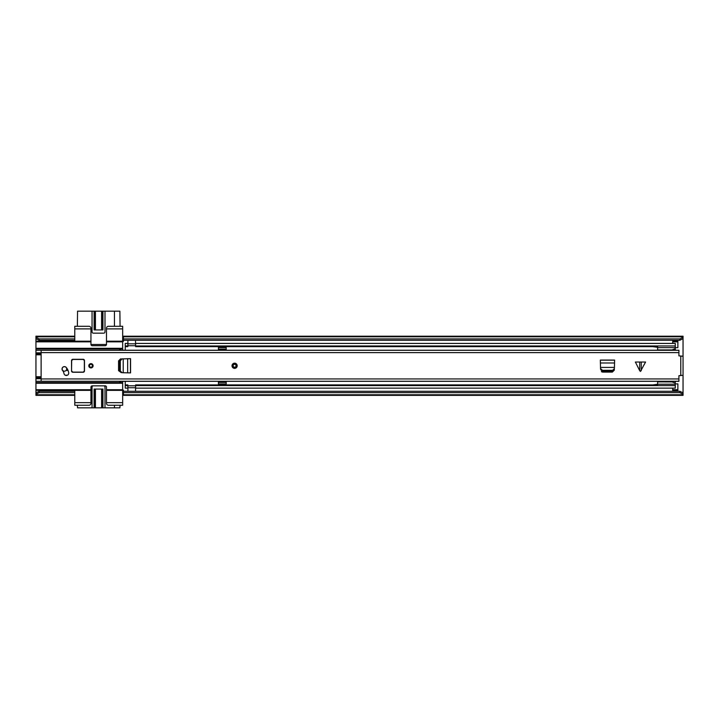 <?xml version="1.0" encoding="UTF-8"?>
<svg xmlns="http://www.w3.org/2000/svg" width="719" height="719" viewBox="0 0 719 719"><rect width="100%" height="100%" fill="white"/><g stroke="black" fill="none" stroke-linecap="round" stroke-linejoin="round"><path stroke-width="1.08" d="M122.661 341.345L123.434 341.345L123.434 340.267L679.815 340.267L679.815 338.91L683.05 337.337L683.05 338.694L679.815 340.267M35.95 392.853L39.186 391.289L39.186 392.646L35.95 394.21L35.95 390.363L74.776 390.363L74.776 405.246L89.012 405.246A1.941 1.941 0 0 0 90.954 403.305L90.954 402.658L74.776 402.658M35.95 341.183L35.95 337.337L39.186 338.91L74.776 338.91L74.776 341.183L35.95 341.183L35.95 348.949L122.661 348.949L122.661 341.183L106.484 341.183L106.484 344.419A1.294 1.294 0 0 1 105.19 345.713L92.248 345.713A1.294 1.294 0 0 1 90.954 344.419L90.954 341.183L74.776 341.183M123.434 392.646L679.815 392.646L679.815 391.289L683.05 392.853L683.05 395.351L123.434 395.351L123.434 390.201L122.661 390.201M683.05 392.853L683.05 356.238L678.907 355.851L678.907 350.234L41.127 350.234L41.127 381.322L678.907 381.322L678.907 375.704L683.05 375.318M681.109 356.238L683.05 356.067L683.05 338.694M675.285 347.654L677.873 347.654L677.873 341.831L672.696 341.831L672.696 343.421M672.696 388.134L672.696 389.716L677.873 389.716L677.873 383.892L675.285 383.892M123.434 336.789L683.05 336.789L683.05 336.204L123.434 336.204L123.434 340.267M123.434 338.91L679.815 338.91M683.05 336.789L683.05 337.337M35.95 394.21L35.95 394.767L74.776 394.767L74.776 392.646L39.186 392.646M39.186 391.289L74.776 391.289M35.95 394.767L35.95 395.351L74.776 395.351M74.776 336.204L35.95 336.204L35.95 337.337M35.95 336.789L74.776 336.789L74.776 338.91L74.776 328.889L90.954 328.889L90.954 328.241A1.941 1.941 0 0 0 89.012 326.3L74.776 326.3L74.776 328.889M39.186 338.91L39.186 340.267L74.776 340.267M123.434 391.289L679.815 391.289M683.05 394.21L679.815 392.646M39.186 340.267L35.95 338.694M677.873 389.716L677.873 391.01L672.696 391.01L677.873 390.633M672.696 390.633L672.696 389.716M672.696 341.831L672.696 340.923L677.873 340.923L677.873 341.831M677.873 340.923L672.696 340.923M90.954 402.658L90.954 387.128A1.294 1.294 0 0 1 92.248 385.833L105.19 385.833A1.294 1.294 0 0 1 106.484 387.128L106.484 403.305A1.941 1.941 0 0 0 108.425 405.246L122.661 405.246L122.661 381.304M74.776 390.363L90.954 390.363M62.805 367.247L63.703 366.726M35.95 348.949L35.95 354.809L41.127 354.809M41.127 376.747L35.95 376.747L35.95 390.363M90.954 341.183L90.954 328.889M77.364 405.246L77.562 407.835L94.728 407.835L94.728 389.069M114.447 405.246L114.447 407.835L119.875 407.835L120.073 405.246M119.156 381.304L120.379 382.598L120.891 381.304M120.891 350.243L120.379 348.949L119.156 350.243M35.95 376.747L35.95 354.809M122.661 341.183L122.661 326.3L108.425 326.3A1.941 1.941 0 0 0 106.484 328.241L106.484 341.183M120.073 326.3L119.875 311.165L114.447 311.165L114.447 326.3M94.728 329.931L94.728 311.165L77.562 311.165L77.364 326.3M122.661 402.658L106.484 402.658M106.484 390.363L122.661 390.363M122.661 382.598L35.95 382.598M122.661 350.243L122.661 348.949M122.661 328.889L106.484 328.889M102.323 389.069L102.323 407.835L95.429 407.835L95.429 389.069M95.402 389.069L95.402 407.835L94.728 407.835M114.447 407.835L104.992 407.835L104.992 387.128A1.294 1.294 0 0 0 103.698 385.833M102.323 407.835L104.992 407.835M101.613 389.069L101.613 407.835L101.649 389.069M93.344 385.833A1.294 1.294 0 0 0 92.05 387.128L92.05 407.835M102.952 407.835L102.952 389.069L94.099 389.069L94.099 407.835M94.728 311.165L101.613 311.165L101.613 329.931M90.954 344.473L106.484 344.473M95.429 329.931L95.429 311.165L95.402 329.931M101.649 329.931L101.613 311.165M101.649 311.165L102.323 311.165L102.323 329.931M92.05 311.165L92.05 331.872A1.294 1.294 0 0 0 93.344 333.167L103.698 333.167A1.294 1.294 0 0 0 104.992 331.872L104.992 311.165L102.323 311.165M104.992 311.165L114.447 311.165M94.099 311.165L94.099 329.931L102.952 329.931L102.952 311.165M601.408 371.669A6.534 6.534 0 0 0 602.531 372.083M125.25 384.908L125.25 388.134L127.838 388.134L127.838 384.908L125.25 384.908L125.25 381.322M125.25 385.591L127.838 385.591M125.25 350.234L125.25 346.648L127.838 346.648L127.838 343.421L125.25 343.421L125.25 345.965L127.838 345.965M125.25 346.648L125.25 345.965M135.603 343.421L135.603 345.965L675.285 345.965L675.285 343.421L135.603 343.421M657.597 346.648L135.603 346.648L135.603 345.965M675.195 346.648L675.285 345.965M675.285 350.234L675.285 346.648M675.195 384.908L675.285 381.322M135.603 385.591L675.285 385.591L675.285 388.134L135.603 388.134L135.603 384.908L657.597 384.908M675.285 384.908L675.285 385.591M135.54 391.289L135.603 385.905M226.197 350.234L226.197 349.146L218.432 349.146L218.432 350.234M218.432 381.322L218.432 384.611L226.197 384.611L226.197 381.322M127.901 391.289L127.901 385.797L135.54 385.797M127.901 345.614L127.901 340.267M135.54 340.267L135.54 345.749L127.901 345.749M218.432 382.409L226.197 382.409M218.432 383.964L226.197 383.964M226.197 349.146L226.197 346.944L218.432 346.944L218.432 349.146M226.197 347.592L218.432 347.592M657.597 385.591L657.597 381.897L671.995 381.906L657.597 381.897L657.597 381.322M657.597 350.234L657.597 345.965M675.195 350.234L675.195 345.965M657.597 347.637L675.195 347.637M657.597 349.937L671.995 349.937L657.597 349.937L671.995 349.937L675.195 348.769M657.597 384.198L675.195 384.198L675.195 381.322M675.195 383.065L671.995 381.897M675.195 385.591L675.195 384.198M657.597 384.288L652.672 384.926M652.672 346.648L657.597 347.277M640.467 362.025L645.572 362.025L640.467 371.435L639.703 370.68L639.703 362.025L640.467 362.025M639.703 362.025L635.371 362.025L639.703 370.68M66.247 367.463A2.391 2.391 0 0 0 62.032 369.009A2.391 2.391 0 0 0 62.598 370.564A6.201 6.201 0 0 1 63.982 373.503A2.391 2.391 0 0 0 66.75 375.444A2.391 2.391 0 0 0 68.691 372.667A10.992 10.992 0 0 0 66.247 367.463M84.483 360.596A1.294 1.294 0 0 0 84.483 360.534A1.294 1.294 0 0 1 84.483 360.596A1.294 1.294 0 0 0 83.188 359.302L72.835 359.302A1.294 1.294 0 0 0 71.54 360.596L71.54 370.95A1.294 1.294 0 0 0 72.835 372.244L83.188 372.244A1.294 1.294 0 0 0 84.483 370.95L84.483 360.596L84.483 370.95L84.483 360.596L83.188 359.437L72.835 359.437L71.666 360.596L71.54 370.95M88.814 365.773A2.139 2.139 0 0 0 90.954 367.912A2.139 2.139 0 0 0 93.093 365.773A2.139 2.139 0 0 0 90.954 363.643A2.139 2.139 0 0 0 88.814 365.773M614.448 367.418L614.583 360.084L600.347 360.084L600.491 367.418M614.296 370.159L614.341 369.377L612.678 371.067L602.54 371.085L600.599 369.377L602.585 372.091L612.345 372.091L614.296 370.159M123.219 372.757L130.561 372.891L130.561 358.655L122.014 358.907L120.307 360.848L119.552 360.848L121.268 358.907L120.477 358.952L118.554 360.893L118.554 370.653L121.268 372.649L119.57 370.986L119.552 360.848M681.109 375.318L683.05 375.48M600.599 368.622L602.54 370.33L612.678 370.312L614.341 368.622L614.403 367.418L600.536 367.418L600.599 369.377L600.518 367.876M614.412 367.876L614.341 368.622M122.014 358.907L122.76 358.826M123.219 358.844L123.219 372.712L122.014 372.649L120.325 370.986L120.307 360.848M122.76 372.721L122.014 372.649M234.61 363.185A2.588 2.588 0 0 1 237.198 365.773A2.588 2.588 0 0 1 234.61 368.362A2.588 2.588 0 0 1 232.021 365.773A2.588 2.588 0 0 1 234.61 363.185A2.588 2.588 0 0 0 232.021 365.773A2.588 2.588 0 0 0 234.61 368.362M234.61 367.229A1.456 1.456 0 0 0 236.066 365.773A1.456 1.456 0 0 0 234.61 364.317A1.456 1.456 0 0 0 233.154 365.773A1.456 1.456 0 0 0 234.61 367.229A1.456 1.456 0 0 1 233.154 365.773A1.456 1.456 0 0 1 234.61 364.317M62.158 368.928A2.265 2.265 0 0 1 64.422 366.663A2.265 2.265 0 0 1 66.687 368.928A2.265 2.265 0 0 1 64.422 371.193A2.265 2.265 0 0 1 62.158 368.928M67.415 375.228L65.258 375.228M63.245 371.48L63.542 371.301A6.471 6.471 0 0 1 63.874 371.13M71.666 360.596L71.54 360.596A1.294 1.294 0 0 1 71.693 359.994A1.294 1.294 0 0 0 71.54 360.596L71.54 368.128M66.076 370.474A6.471 6.471 0 0 1 66.777 370.438L68.053 370.438M71.666 370.95L72.835 372.244A1.294 1.294 0 0 1 71.549 371.139A1.294 1.294 0 0 0 72.835 372.244L83.188 372.244L84.357 370.95L84.357 360.596M84.483 370.95A1.294 1.294 0 0 1 83.188 372.244A1.294 1.294 0 0 0 84.483 370.95L84.357 370.95M92.409 365.773A1.456 1.456 0 0 0 90.954 364.317A1.456 1.456 0 0 0 89.498 365.773A1.456 1.456 0 0 0 90.954 367.229A1.456 1.456 0 0 0 92.409 365.773A1.456 1.456 0 0 1 90.954 367.229A1.456 1.456 0 0 1 89.498 365.773A1.456 1.456 0 0 0 90.954 367.229A1.456 1.456 0 0 0 92.409 365.773M35.95 339.179L36.948 339.179M35.95 392.367L36.948 392.367M682.052 392.367L683.05 392.367M682.052 339.179L683.05 339.179M123.434 394.767L683.05 394.767M672.696 390.363L677.873 390.363M677.873 341.192L672.696 341.192M35.95 350.243L41.127 350.243M41.127 352.849L35.95 352.849M41.127 381.304L35.95 381.304M35.95 378.706L41.127 378.706M35.95 389.716L90.954 389.716M41.127 378.149L35.95 378.149M41.127 354.179L35.95 354.179M35.95 353.406L41.127 353.406M90.954 341.831L35.95 341.831M106.484 389.716L122.661 389.716M122.661 383.245L35.95 383.245M35.95 377.376L41.127 377.376M35.95 348.302L122.661 348.302M122.661 341.831L106.484 341.831M127.901 387.739L135.54 387.739M135.54 343.808L127.901 343.808M641.24 362.025L641.24 370.68M680.785 375.318L680.785 356.238M41.127 352.616L678.907 352.616M41.127 378.94L678.907 378.94M602.54 370.33L602.54 371.085M612.399 370.33L612.399 371.085M614.583 362.987L600.347 362.987M614.583 360.174L600.347 360.174M120.307 370.707L119.552 370.707M127.649 372.891L127.649 358.655M130.463 372.891L130.463 358.655M234.61 368.038A2.265 2.265 0 0 0 236.875 365.773A2.265 2.265 0 0 0 234.61 363.508A2.265 2.265 0 0 0 232.345 365.773A2.265 2.265 0 0 0 234.61 368.038M234.61 363.994A1.78 1.78 0 0 1 236.389 365.773A1.78 1.78 0 0 1 234.61 367.553A1.78 1.78 0 0 1 232.83 365.773A1.78 1.78 0 0 1 234.61 363.994M72.835 372.118L83.188 372.118M89.174 365.773A1.78 1.78 0 0 1 90.954 363.994A1.78 1.78 0 0 1 92.733 365.773A1.78 1.78 0 0 1 90.954 367.553A1.78 1.78 0 0 1 89.174 365.773M41.127 381.268L678.907 381.268M41.127 350.288L678.907 350.288"/></g></svg>
